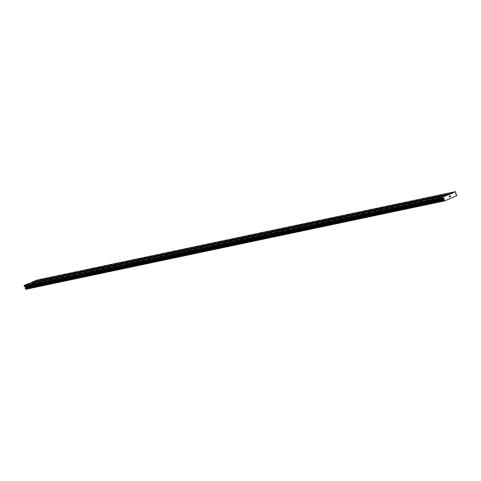 <?xml version="1.0" encoding="UTF-8"?>
<svg xmlns="http://www.w3.org/2000/svg" width="481" height="481" viewBox="0 0 481 481"><rect width="100%" height="100%" fill="white"/><g stroke="black" fill="none" stroke-linecap="round" stroke-linejoin="round"><path stroke-width="0.72" d="M28.535 283.826L26.924 284.487L28.535 283.826M34.319 282.6L32.708 283.267L34.319 282.6M40.097 281.379L38.486 282.04L40.097 281.379M45.881 280.158L44.27 280.82L45.881 280.158M51.665 278.938L50.054 279.599L51.665 278.938M57.449 277.717L55.838 278.379L57.449 277.717M63.233 276.491L61.622 277.158L63.233 276.491M69.017 275.27L67.4 275.932L69.017 275.27M74.796 274.05L73.184 274.711L74.796 274.05M80.58 272.829L78.968 273.491L80.58 272.829M86.364 271.603L84.752 272.27L86.364 271.603M92.148 270.382L90.536 271.05L92.148 270.382M97.932 269.162L96.32 269.823L97.932 269.162M103.71 267.941L102.098 268.602L103.71 267.941M109.494 266.721L107.882 267.382L109.494 266.721M115.278 265.494L113.666 266.161L115.278 265.494M121.062 264.273L119.45 264.935L121.062 264.273M126.846 263.053L125.234 263.714L126.846 263.053M132.63 261.832L131.018 262.494L132.63 261.832M138.408 260.612L136.796 261.273L138.408 260.612M144.192 259.385L142.58 260.053L144.192 259.385M149.976 258.165L148.364 258.826L149.976 258.165M155.76 256.944L154.148 257.606L155.76 256.944M161.544 255.724L159.932 256.385L161.544 255.724M167.328 254.497L165.717 255.164L167.328 254.497M173.106 253.277L171.495 253.938L173.106 253.277M178.89 252.056L177.279 252.717L178.89 252.056M184.674 250.835L183.063 251.497L184.674 250.835M190.458 249.615L188.847 250.276L190.458 249.615M196.242 248.388L194.631 249.056L196.242 248.388M202.026 247.168L200.415 247.829L202.026 247.168M207.804 245.947L206.193 246.609L207.804 245.947M213.588 244.727L211.977 245.388L213.588 244.727M219.372 243.5L217.761 244.168L219.372 243.5M225.156 242.28L223.545 242.947L225.156 242.28M230.94 241.059L229.329 241.721L230.94 241.059M236.724 239.839L235.107 240.5L236.724 239.839M242.502 238.618L240.891 239.279L242.502 238.618M248.286 237.392L246.675 238.059L248.286 237.392M254.07 236.171L252.459 236.832L254.07 236.171M259.854 234.95L258.243 235.612L259.854 234.95M265.638 233.73L264.027 234.391L265.638 233.73M271.416 232.509L269.805 233.171L271.416 232.509M277.2 231.283L275.589 231.95L277.2 231.283M282.984 230.062L281.373 230.724L282.984 230.062M288.768 228.842L287.157 229.503L288.768 228.842M294.552 227.621L292.941 228.283L294.552 227.621M300.336 226.395L298.725 227.062L300.336 226.395M306.114 225.174L304.503 225.842L306.114 225.174M311.898 223.954L310.287 224.615L311.898 223.954M317.682 222.733L316.071 223.394L317.682 222.733M323.466 221.513L321.855 222.174L323.466 221.513M329.251 220.286L327.639 220.953L329.251 220.286M335.035 219.065L333.423 219.727L335.035 219.065M340.813 217.845L339.201 218.506L340.813 217.845M346.597 216.624L344.985 217.286L346.597 216.624M352.381 215.404L350.769 216.065L352.381 215.404M358.165 214.177L356.553 214.845L358.165 214.177M363.949 212.957L362.337 213.618L363.949 212.957M369.733 211.736L368.121 212.398L369.733 211.736M375.511 210.516L373.899 211.177L375.511 210.516M381.295 209.289L379.683 209.956L381.295 209.289M387.079 208.069L385.467 208.73L387.079 208.069M392.863 206.848L391.251 207.509L392.863 206.848M398.647 205.627L397.035 206.289L398.647 205.627M404.425 204.407L402.813 205.068L404.425 204.407M410.209 203.18L408.597 203.848L410.209 203.18M415.993 201.96L414.382 202.621L415.993 201.96M421.777 200.739L420.166 201.401L421.777 200.739M427.561 199.519L425.95 200.18L427.561 199.519M433.345 198.292L431.734 198.96L433.345 198.292M439.123 197.072L437.512 197.739L439.123 197.072M444.907 195.851L443.296 196.513L444.907 195.851M36.207 280.591L34.596 281.253L36.207 280.591M41.991 279.371L40.38 280.032L41.991 279.371M47.775 278.144L46.164 278.812L47.775 278.144M53.553 276.924L51.942 277.585L53.553 276.924M59.337 275.703L57.726 276.365L59.337 275.703M65.121 274.483L63.51 275.144L65.121 274.483M70.905 273.256L69.294 273.923L70.905 273.256M76.689 272.036L75.078 272.697L76.689 272.036M82.473 270.815L80.862 271.476L82.473 270.815M88.251 269.594L86.64 270.256L88.251 269.594M94.035 268.374L92.424 269.035L94.035 268.374M99.82 267.147L98.208 267.815L99.82 267.147M105.604 265.927L103.992 266.588L105.604 265.927M111.388 264.706L109.776 265.368L111.388 264.706M117.172 263.486L115.56 264.147L117.172 263.486M122.95 262.259L121.338 262.927L122.95 262.259M128.734 261.039L127.122 261.706L128.734 261.039M134.518 259.818L132.906 260.48L134.518 259.818M140.302 258.598L138.69 259.259L140.302 258.598M146.086 257.377L144.474 258.038L146.086 257.377M151.87 256.151L150.258 256.818L151.87 256.151M157.648 254.93L156.036 255.591L157.648 254.93M163.432 253.709L161.82 254.371L163.432 253.709M169.216 252.489L167.604 253.15L169.216 252.489M175 251.268L173.388 251.93L175 251.268M180.784 250.042L179.172 250.709L180.784 250.042M186.562 248.821L184.951 249.483L186.562 248.821M192.346 247.601L190.735 248.262L192.346 247.601M198.13 246.38L196.519 247.042L198.13 246.38M203.914 245.154L202.303 245.821L203.914 245.154M209.698 243.933L208.087 244.601L209.698 243.933M215.482 242.713L213.871 243.374L215.482 242.713M221.26 241.492L219.649 242.153L221.26 241.492M227.044 240.272L225.433 240.933L227.044 240.272M232.828 239.045L231.217 239.712L232.828 239.045M238.612 237.824L237.001 238.486L238.612 237.824M244.396 236.604L242.785 237.265L244.396 236.604M250.18 235.383L248.569 236.045L250.18 235.383M255.958 234.163L254.347 234.824L255.958 234.163M261.742 232.936L260.131 233.604L261.742 232.936M267.526 231.716L265.915 232.377L267.526 231.716M273.31 230.495L271.699 231.157L273.31 230.495M279.094 229.275L277.483 229.936L279.094 229.275M284.878 228.048L283.267 228.715L284.878 228.048M290.656 226.828L289.045 227.489L290.656 226.828M296.44 225.607L294.829 226.268L296.44 225.607M302.224 224.386L300.613 225.048L302.224 224.386M308.008 223.166L306.397 223.827L308.008 223.166M313.792 221.939L312.181 222.607L313.792 221.939M319.576 220.719L317.965 221.38L319.576 220.719M325.354 219.498L323.743 220.16L325.354 219.498M331.138 218.278L329.527 218.939L331.138 218.278M336.922 217.051L335.311 217.719L336.922 217.051M342.706 215.831L341.095 216.498L342.706 215.831M348.491 214.61L346.879 215.272L348.491 214.61M354.269 213.39L352.657 214.051L354.269 213.39M360.053 212.169L358.441 212.83L360.053 212.169M365.837 210.943L364.225 211.61L365.837 210.943M371.621 209.722L370.009 210.383L371.621 209.722M377.405 208.501L375.793 209.163L377.405 208.501M383.189 207.281L381.577 207.942L383.189 207.281M388.967 206.06L387.355 206.722L388.967 206.06M394.751 204.834L393.139 205.501L394.751 204.834M400.535 203.613L398.923 204.275L400.535 203.613M406.319 202.393L404.707 203.054L406.319 202.393M412.103 201.172L410.491 201.834L412.103 201.172M417.887 199.946L416.275 200.613L417.887 199.946M423.665 198.725L422.053 199.393L423.665 198.725M429.449 197.505L427.837 198.166L429.449 197.505M435.233 196.284L433.621 196.945L435.233 196.284M441.017 195.064L439.406 195.725L441.017 195.064M446.801 193.837L445.19 194.504L446.801 193.837M452.585 192.616L450.974 193.278L452.585 192.616M450.577 196.464L450.45 196.146L450.216 196.681L450.649 196.495L450.216 196.681M450.24 196.236L450.3 195.779L450.432 196.098M450.3 195.779L449.915 195.941L450.3 195.779M449.915 195.941L450.33 195.707L450.649 196.495L450.33 195.707M449.621 196.927L449.434 196.476M449.555 196.092L449.146 196.266L449.555 196.092M449.146 196.266L449.639 195.995L449.603 196.873L449.639 195.995M450.937 193.771L442.839 196.97L443.031 197.956L24.345 286.417L25.373 286.935A0.397 0.379 -101.9 0 1 25.577 287.151L25.625 287.265A0.397 0.379 -101.9 0 1 25.625 287.566L25.433 288.107A0.451 0.433 -101.9 0 1 25.283 288.534L25.481 289.009A0.451 0.433 -101.9 0 1 25.908 289.219L444.787 200.866L456.752 195.635A0.451 0.433 -101.9 0 1 456.914 195.172L456.728 194.697A0.451 0.433 -101.9 0 1 456.325 194.504L455.82 194.258A0.397 0.379 -101.9 0 1 455.609 194.041L455.567 193.927A0.397 0.379 -101.9 0 1 455.561 193.621L455.94 192.514L455.393 191.672L450.937 193.771L32.245 282.233L29.533 283.375M444.787 200.866L444.594 200.757A0.451 0.433 -101.9 0 0 444.167 200.547L443.969 200.072A0.451 0.433 -101.9 0 0 444.125 199.645L444.312 199.104A0.397 0.379 -101.9 0 0 444.312 198.803L444.264 198.689A0.397 0.379 -101.9 0 0 444.059 198.473L443.031 197.956M455.393 191.672L36.706 280.134L32.245 282.233M447.198 195.13L28.511 283.592L24.152 285.425L24.345 286.417M442.839 196.97L24.152 285.425M442.736 197.222L24.05 285.684M444.143 199.543L25.451 288.005M444.125 199.645L25.433 288.107M451.034 193.512L32.347 281.974M443.133 198.064L24.447 286.526M444.059 198.473L25.373 286.935M444.264 198.689L25.577 287.151M444.312 198.803L25.625 287.265M444.312 199.104L25.625 287.566M443.969 200.072L25.283 288.534M443.939 200.21L25.252 288.672M444.047 200.475L25.355 288.937M444.167 200.547L25.481 289.009M444.594 200.757L25.908 289.219M444.648 200.799L25.962 289.261"/></g></svg>
